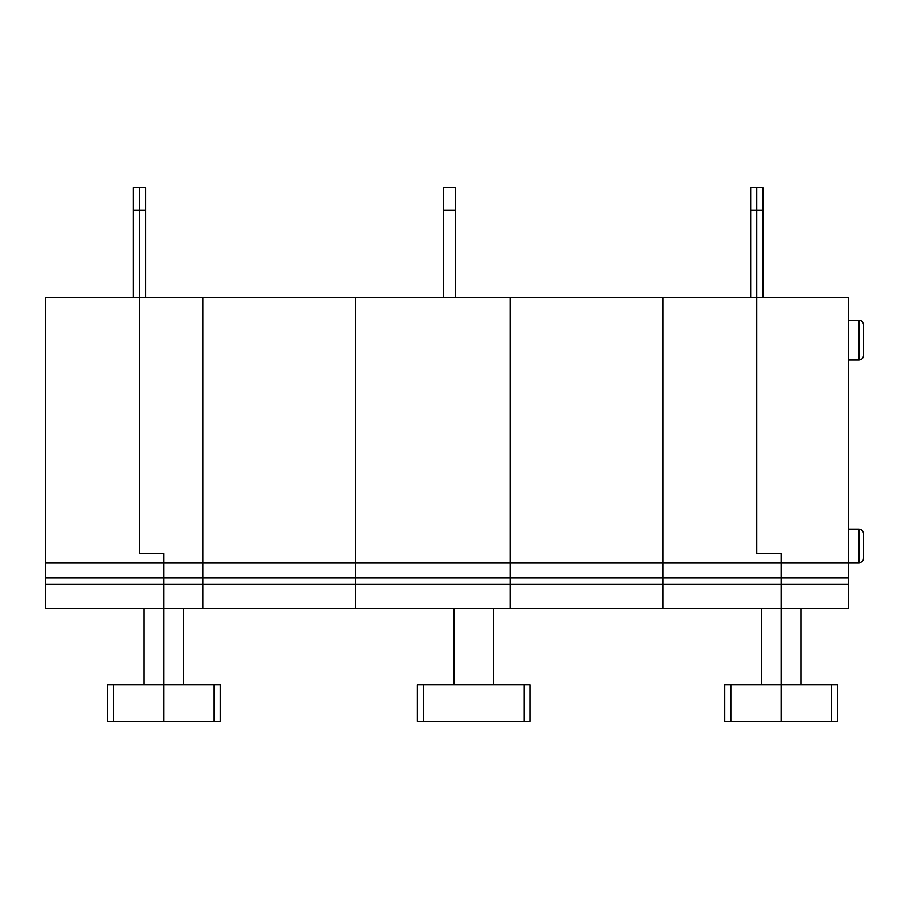 <?xml version="1.0" encoding="UTF-8"?>
<svg xmlns="http://www.w3.org/2000/svg" width="909" height="909" viewBox="0 0 909 909"><rect width="100%" height="100%" fill="white"/><g stroke="black" fill="none" stroke-linecap="round" stroke-linejoin="round"><path stroke-width="1.36" d="M858.971 562.796C861.732 562.557 863.255 561.023 863.55 558.217L863.55 533.822C863.255 531.015 861.732 529.481 858.971 529.243L858.971 562.796L848.302 562.796L848.302 608.553L662.82 608.553L662.82 584.157L662.82 608.553L355.351 608.553L355.351 584.157L355.351 608.553L202.821 608.553L202.821 578.056L163.813 578.056L163.813 553.649L139.407 553.649L139.407 187.572L139.407 210.343L145.508 210.343L145.508 187.572L133.305 187.572L133.305 297.391M848.302 578.056L781.183 578.056L781.183 553.649L756.777 553.649L756.777 210.343L756.777 553.649L781.183 553.649L781.183 562.796L848.302 562.796L848.302 297.391L662.82 297.391L662.82 562.796L662.82 297.391L355.351 297.391L355.351 562.796L355.351 297.391L202.821 297.391L202.821 584.157L163.813 584.157L163.813 578.056L45.45 578.056L163.813 578.056L163.813 721.428L107.376 721.428L107.376 684.818L163.813 684.818L163.813 721.428L214.149 721.428L214.149 684.818L163.813 684.818L163.813 608.553L45.45 608.553L45.45 297.391L139.407 297.391L139.407 553.649L163.813 553.649L163.813 562.796L45.45 562.796M143.986 684.818L143.986 608.553M831.519 721.428L831.519 684.818L837.621 684.818L837.621 721.428L781.183 721.428L781.183 684.818L730.847 684.818L730.847 721.428L781.183 721.428L781.183 578.056L662.82 578.056L662.82 562.796L662.82 584.157L662.82 578.056L355.351 578.056L355.351 562.796L355.351 584.157L355.351 578.056L202.821 578.056L202.821 297.391L139.407 297.391L139.407 210.343L133.305 210.343M831.519 684.818L781.183 684.818L781.183 584.157L510.29 584.157L510.29 608.553L510.29 578.056L510.29 584.157L202.821 584.157L202.821 608.553L163.813 608.553L163.813 584.157L45.45 584.157M163.813 578.056L163.813 562.796L510.29 562.796L510.29 297.391L510.29 578.056L510.29 562.796L781.183 562.796L781.183 584.157L848.302 584.157M183.641 684.818L183.641 608.553M214.149 721.428L220.251 721.428L220.251 684.818L214.149 684.818M145.508 210.343L145.508 297.391M750.675 210.343L756.777 210.343L756.777 187.572L762.878 187.572L762.878 210.343L756.777 210.343L756.777 187.572L750.675 187.572L750.675 297.391M730.847 721.428L724.746 721.428L724.746 684.818L724.746 716.86M730.847 684.818L724.746 684.818M761.356 684.818L761.356 608.553M762.878 210.343L762.878 297.391M858.971 359.93L858.971 320.275C861.732 320.513 863.255 322.047 863.55 324.843L863.55 355.351C863.255 358.157 861.732 359.68 858.971 359.93L848.302 359.93M801.011 684.818L801.011 608.553M453.886 684.818L453.886 608.553M417.288 684.818L417.288 721.428L530.152 721.428L530.152 684.818L417.288 684.818M493.553 684.818L493.553 608.553M455.42 210.343L443.217 210.343L443.217 187.572L455.42 187.572L455.42 297.391M443.217 210.343L443.217 297.391M113.477 684.818L113.477 721.428M423.378 684.818L423.378 721.428M524.05 721.428L524.05 684.818M858.971 529.243L848.302 529.243M858.971 320.275L848.302 320.275"/></g></svg>
